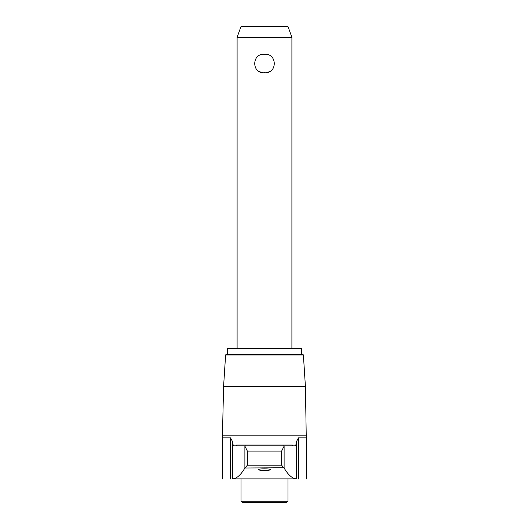 <?xml version="1.0" encoding="UTF-8"?>
<svg xmlns="http://www.w3.org/2000/svg" width="529" height="529" viewBox="0 0 529 529"><rect width="100%" height="100%" fill="white"/><g stroke="black" fill="none" stroke-linecap="round" stroke-linejoin="round"><path stroke-width="0.79" d="M244.762 445.861L233.673 445.861C233.276 445.821 232.919 444.439 232.601 441.708L232.601 478.904C236.721 478.58 240.814 474.943 244.887 468.006L283.703 467.762L281.64 465.189L281.64 451.072L284.238 445.861L244.762 445.861L247.36 451.072L247.36 465.189L245.297 467.762M225.612 354.959L303.388 354.959L302.998 354.516L226.002 354.516L225.612 354.959L223.569 386.712L222.405 437.853L230.545 437.853L232.601 441.708M284.238 445.861L295.327 445.861C295.724 445.821 296.081 444.433 296.399 441.708L298.455 437.853L306.595 437.853L306.218 435.182L222.782 435.182M296.399 441.708L296.399 478.904C292.279 478.573 288.179 474.943 284.113 468.006L283.703 467.762M296.399 478.904L232.601 478.904M264.5 72.771C251.513 73.961 251.48 53.165 264.5 54.315C277.48 53.131 277.533 73.921 264.5 72.771M268.282 72.136L269.955 71.375M259.098 71.408L260.724 72.136M245.125 445.008L236.675 445.008L236.675 445.861L245.125 445.861L245.125 445.008L283.875 445.008L283.875 445.861L292.325 445.861L292.325 445.008L283.875 445.008M260.089 470.274L258.37 469.673C257.954 468.555 271.046 468.555 270.63 469.673C269.023 470.526 265.505 470.724 260.089 470.274M291.902 37.308L237.098 37.308L241.052 26.45L287.948 26.45L291.902 37.308L291.902 348.419M227.523 354.516L227.523 348.419L301.477 348.419L301.477 354.516M223.569 386.712L305.431 386.712L306.218 435.182M264.5 502.55L286.658 502.55L287.961 501.247L241.039 501.247L242.342 502.55L264.5 502.55M284.113 446.059L284.113 468.006M247.36 451.072L281.64 451.072M244.887 446.059L244.887 468.006M230.545 437.853L230.545 478.937M247.36 465.189L281.64 465.189M298.455 437.853L298.455 478.937M306.595 478.937L306.595 437.853M222.405 478.937L222.405 437.853M237.098 37.308L237.098 348.419M303.388 354.959L305.431 386.712M241.039 479.056L241.039 501.247M287.961 479.056L287.961 501.247"/></g></svg>
